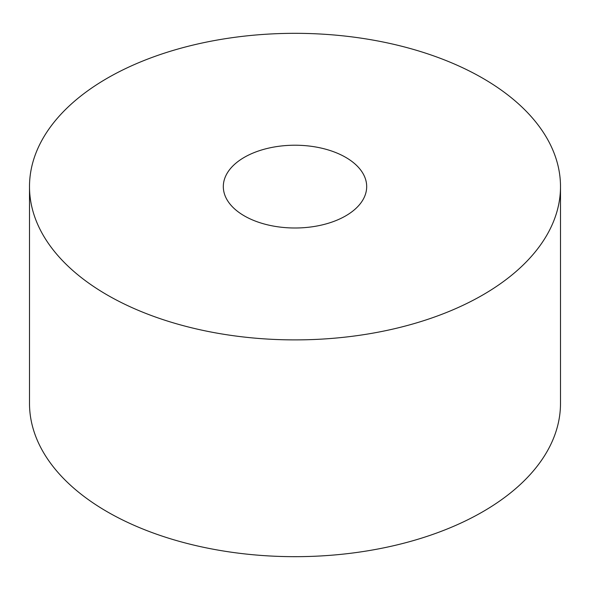 <?xml version="1.0" encoding="UTF-8"?>
<svg xmlns="http://www.w3.org/2000/svg" width="590" height="590" viewBox="0 0 590 590"><rect width="100%" height="100%" fill="white"/><g stroke="black" fill="none" stroke-linecap="round" stroke-linejoin="round"><path stroke-width="0.89" d="M345.688 157.346A71.685 41.389 0 0 0 267.565 148.37A71.685 41.389 0 0 0 223.315 186.61A71.685 41.389 0 0 0 244.312 215.874A71.685 41.389 0 0 0 322.435 224.849A71.685 41.389 0 0 0 366.685 186.61A71.685 41.389 0 0 0 345.688 157.346M107.262 295A265.5 153.282 0 0 0 396.605 328.224A265.5 153.282 0 0 0 560.5 186.61A265.5 153.282 0 0 0 482.738 78.219A265.5 153.282 0 0 0 193.395 44.995A265.5 153.282 0 0 0 29.5 186.61A265.5 153.282 0 0 0 107.262 295M29.5 186.61L29.5 403.39A265.5 153.282 0 0 0 107.262 511.781A265.5 153.282 0 0 0 396.605 545.005A265.5 153.282 0 0 0 560.5 403.39L560.5 186.61"/></g></svg>
